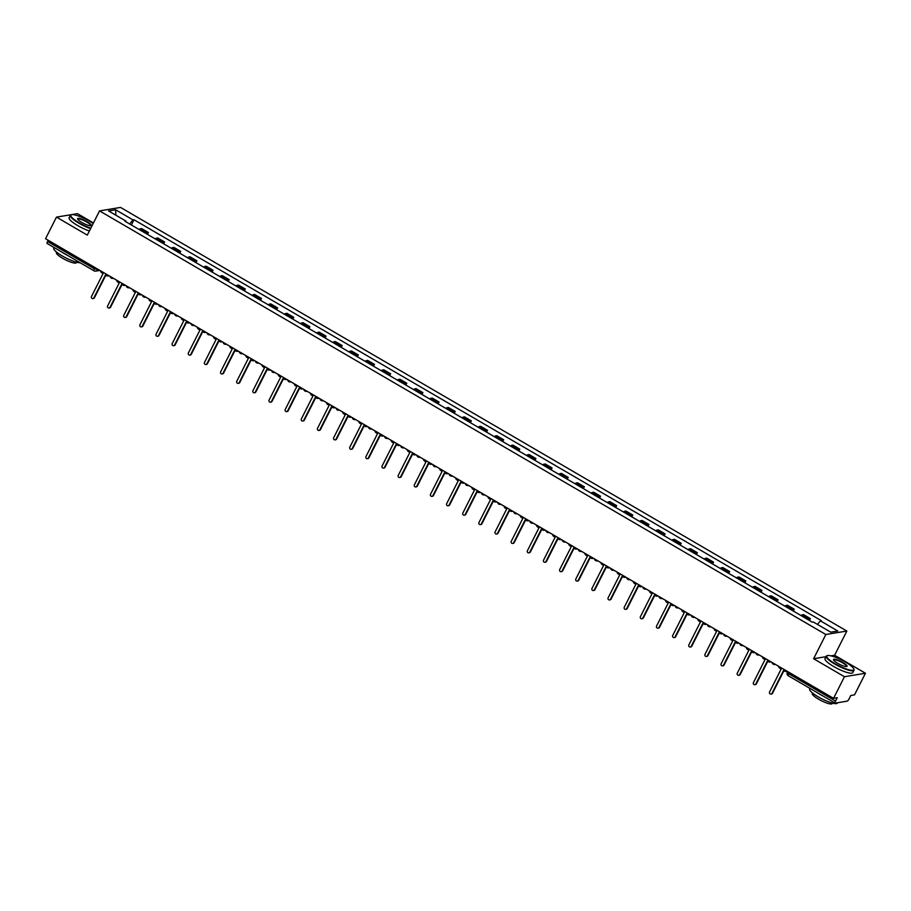 <?xml version="1.0" encoding="UTF-8"?>
<svg xmlns="http://www.w3.org/2000/svg" width="911" height="911" viewBox="0 0 911 911"><rect width="100%" height="100%" fill="white"/><g stroke="black" fill="none" stroke-linecap="round" stroke-linejoin="round"><path stroke-width="1.37" d="M93.434 222.967L77.458 213.652L56.471 217.114L45.55 238.728L833.542 698.327L844.451 676.714L865.45 673.252L834.613 655.26L846.843 631.05L120.525 207.423L99.538 210.896L825.844 634.511L813.614 658.733L844.451 676.714M865.45 673.252L854.529 694.854L850.817 695.469L849.12 698.839A2.494 0.672 120.3 0 1 847.184 701.151L835.296 703.11A2.494 0.672 120.3 0 1 835.148 703.087L788.266 675.746A2.494 0.672 -59.7 0 1 788.675 673.73L835.558 701.083A2.494 0.672 120.3 0 0 835.148 703.087M56.471 217.114L87.308 235.106L99.538 210.896M47.304 243.51A2.494 0.672 -59.7 0 1 47.156 243.488A2.494 0.672 -59.7 0 1 47.566 241.483L94.448 268.825L98.627 269.679M48.181 240.265L47.566 241.483M835.558 701.083L837.255 697.712L833.542 698.327M807.898 619.571A5.728 1.549 -59.7 0 1 809.105 618.831L810.391 618.626L803.559 614.64L802.272 614.845A5.728 1.549 120.3 0 0 801.065 615.585M809.446 620.471L810.391 618.626M791.75 610.154A5.728 1.549 -59.7 0 1 792.957 609.413L794.244 609.208L787.411 605.223L786.125 605.428A5.728 1.549 120.3 0 0 784.929 606.168M793.31 611.053L794.244 609.208M775.614 600.736A5.728 1.549 -59.7 0 1 776.821 599.996L778.096 599.791L771.264 595.805L769.989 596.01A5.728 1.549 120.3 0 0 768.782 596.751M777.163 601.636L778.096 599.791M759.467 591.319A5.728 1.549 -59.7 0 1 760.674 590.579L761.949 590.374L755.117 586.388L753.841 586.604A5.728 1.549 120.3 0 0 752.634 587.333M761.015 592.23L761.949 590.374M743.319 581.901A5.728 1.549 -59.7 0 1 744.526 581.161L745.802 580.956L738.98 576.97L737.694 577.187A5.728 1.549 120.3 0 0 736.487 577.916M744.868 582.812L745.802 580.956M727.172 572.484A5.728 1.549 -59.7 0 1 728.379 571.755L729.665 571.539L722.833 567.553L721.546 567.769A5.728 1.549 120.3 0 0 720.35 568.51M728.72 573.395L729.665 571.539M711.035 563.066A5.728 1.549 -59.7 0 1 712.231 562.338L713.518 562.121L706.685 558.136L705.41 558.352A5.728 1.549 120.3 0 0 704.203 559.092M712.584 563.977L713.518 562.121M694.888 553.66A5.728 1.549 -59.7 0 1 696.095 552.92L697.37 552.704L690.538 548.718L689.263 548.934A5.728 1.549 120.3 0 0 688.056 549.675M696.437 554.56L697.37 552.704M678.741 544.243A5.728 1.549 -59.7 0 1 679.948 543.503L681.223 543.286L674.402 539.301L673.115 539.517A5.728 1.549 120.3 0 0 671.908 540.257M680.289 545.142L681.223 543.286M662.593 534.825A5.728 1.549 -59.7 0 1 663.8 534.085L665.087 533.869L658.254 529.883L656.968 530.1A5.728 1.549 120.3 0 0 655.761 530.84M664.142 535.725L665.087 533.869M646.457 525.408A5.728 1.549 -59.7 0 1 647.653 524.668L648.939 524.451L642.107 520.477L640.832 520.682A5.728 1.549 120.3 0 0 639.624 521.422M648.006 526.307L648.939 524.451M630.31 515.99A5.728 1.549 -59.7 0 1 631.517 515.25L632.792 515.034L625.959 511.06L624.684 511.265A5.728 1.549 120.3 0 0 623.477 512.005M631.858 516.89L632.792 515.034M614.162 506.573A5.728 1.549 -59.7 0 1 615.369 505.833L616.645 505.628L609.823 501.642L608.537 501.847A5.728 1.549 120.3 0 0 607.33 502.587M615.711 507.473L616.645 505.628M598.015 497.155A5.728 1.549 -59.7 0 1 599.222 496.415L600.508 496.21L593.676 492.225L592.389 492.43A5.728 1.549 120.3 0 0 591.182 493.17M599.563 498.055L600.508 496.21M581.867 487.738A5.728 1.549 -59.7 0 1 583.074 486.998L584.361 486.793L577.528 482.807L576.253 483.012A5.728 1.549 120.3 0 0 575.046 483.752M583.427 488.638L584.361 486.793M565.731 478.321A5.728 1.549 -59.7 0 1 566.938 477.58L568.213 477.375L561.381 473.39L560.106 473.606A5.728 1.549 120.3 0 0 558.899 474.335M567.28 479.232L568.213 477.375M549.584 468.903A5.728 1.549 -59.7 0 1 550.791 468.163L552.066 467.958L545.233 463.972L543.958 464.189A5.728 1.549 120.3 0 0 542.751 464.917M551.132 469.814L552.066 467.958M533.436 459.486A5.728 1.549 -59.7 0 1 534.643 458.757L535.919 458.54L529.097 454.555L527.811 454.771A5.728 1.549 120.3 0 0 526.604 455.5M534.985 460.397L535.919 458.54M517.289 450.068A5.728 1.549 -59.7 0 1 518.496 449.339L519.782 449.123L512.95 445.137L511.663 445.354A5.728 1.549 120.3 0 0 510.467 446.094M518.849 450.979L519.782 449.123M501.152 440.651A5.728 1.549 -59.7 0 1 502.36 439.922L503.635 439.706L496.802 435.72L495.527 435.936A5.728 1.549 120.3 0 0 494.32 436.676M502.701 441.562L503.635 439.706M485.005 431.245A5.728 1.549 -59.7 0 1 486.212 430.504L487.487 430.288L480.655 426.302L479.38 426.519A5.728 1.549 120.3 0 0 478.173 427.259M486.554 432.144L487.487 430.288M468.858 421.827A5.728 1.549 -59.7 0 1 470.065 421.087L471.34 420.871L464.519 416.885L463.232 417.101A5.728 1.549 120.3 0 0 462.025 417.842M470.406 422.727L471.34 420.871M452.71 412.41A5.728 1.549 -59.7 0 1 453.917 411.67L455.204 411.453L448.371 407.468L447.085 407.684A5.728 1.549 120.3 0 0 445.889 408.424M454.259 413.309L455.204 411.453M436.574 402.992A5.728 1.549 -59.7 0 1 437.77 402.252L439.056 402.036L432.224 398.061L430.949 398.266A5.728 1.549 120.3 0 0 429.741 399.007M438.123 403.892L439.056 402.036M420.426 393.575A5.728 1.549 -59.7 0 1 421.634 392.835L422.909 392.618L416.076 388.644L414.801 388.849A5.728 1.549 120.3 0 0 413.594 389.589M421.975 394.474L422.909 392.618M404.279 384.157A5.728 1.549 -59.7 0 1 405.486 383.417L406.761 383.212L399.94 379.227L398.654 379.431A5.728 1.549 120.3 0 0 397.447 380.172M405.828 385.057L406.761 383.212M388.132 374.74A5.728 1.549 -59.7 0 1 389.339 374L390.625 373.795L383.793 369.809L382.506 370.014A5.728 1.549 120.3 0 0 381.299 370.754M389.68 375.639L390.625 373.795M371.984 365.322A5.728 1.549 -59.7 0 1 373.191 364.582L374.478 364.377L367.645 360.392L366.37 360.597A5.728 1.549 120.3 0 0 365.163 361.337M373.544 366.233L374.478 364.377M355.848 355.905A5.728 1.549 -59.7 0 1 357.055 355.165L358.33 354.96L351.498 350.974L350.223 351.19A5.728 1.549 120.3 0 0 349.015 351.919M357.397 356.816L358.33 354.96M339.701 346.487A5.728 1.549 -59.7 0 1 340.908 345.747L342.183 345.542L335.35 341.557L334.075 341.773A5.728 1.549 120.3 0 0 332.868 342.502M341.249 347.398L342.183 345.542M323.553 337.07A5.728 1.549 -59.7 0 1 324.76 336.341L326.047 336.125L319.214 332.139L317.928 332.356A5.728 1.549 120.3 0 0 316.721 333.096M325.102 337.981L326.047 336.125M307.406 327.653A5.728 1.549 -59.7 0 1 308.613 326.924L309.899 326.707L303.067 322.722L301.78 322.938A5.728 1.549 120.3 0 0 300.584 323.678M308.966 328.564L309.899 326.707M291.269 318.246A5.728 1.549 -59.7 0 1 292.477 317.506L293.752 317.29L286.919 313.304L285.644 313.521A5.728 1.549 120.3 0 0 284.437 314.261M292.818 319.146L293.752 317.29M275.122 308.829A5.728 1.549 -59.7 0 1 276.329 308.089L277.604 307.872L270.772 303.887L269.497 304.103A5.728 1.549 120.3 0 0 268.289 304.843M276.671 309.729L277.604 307.872M258.975 299.412A5.728 1.549 -59.7 0 1 260.182 298.671L261.457 298.455L254.636 294.469L253.349 294.686A5.728 1.549 120.3 0 0 252.142 295.426M260.523 300.311L261.457 298.455M242.827 289.994A5.728 1.549 -59.7 0 1 244.034 289.254L245.321 289.038L238.488 285.063L237.202 285.268A5.728 1.549 120.3 0 0 236.006 286.008M244.376 290.894L245.321 289.038M226.691 280.577A5.728 1.549 -59.7 0 1 227.887 279.836L229.173 279.62L222.341 275.646L221.066 275.851A5.728 1.549 120.3 0 0 219.858 276.591M228.24 281.476L229.173 279.62M210.543 271.159A5.728 1.549 -59.7 0 1 211.751 270.419L213.026 270.214L206.193 266.228L204.918 266.433A5.728 1.549 120.3 0 0 203.711 267.174M212.092 272.059L213.026 270.214M194.396 261.742A5.728 1.549 -59.7 0 1 195.603 261.001L196.878 260.797L190.057 256.811L188.771 257.016A5.728 1.549 120.3 0 0 187.564 257.756M195.945 262.641L196.878 260.797M178.249 252.324A5.728 1.549 -59.7 0 1 179.456 251.584L180.742 251.379L173.91 247.393L172.623 247.598A5.728 1.549 120.3 0 0 171.416 248.339M179.797 253.224L180.742 251.379M162.112 242.907A5.728 1.549 -59.7 0 1 163.308 242.167L164.595 241.962L157.762 237.976L156.487 238.192A5.728 1.549 120.3 0 0 155.28 238.921M163.661 243.818L164.595 241.962M145.965 233.489A5.728 1.549 -59.7 0 1 147.172 232.749L148.447 232.544L141.615 228.559L140.34 228.775A5.728 1.549 120.3 0 0 139.132 229.504M147.514 234.4L148.447 232.544M817.44 624.399L820.412 620.846L837.801 630.993L830.752 632.154L813.364 622.019L812.373 622.179L124.978 221.248L125.969 221.088L108.58 210.953L115.629 209.781L133.017 219.927L129.624 223.969M820.412 620.846L821.403 620.687L134.008 219.756L133.017 219.927M846.843 631.05L825.844 634.511M834.613 655.26L830.946 655.863M826.004 656.683L813.614 658.733M131.366 224.983L134.008 219.756M125.877 221.772L125.969 221.088M115.834 215.178L115.629 209.781M778.598 666.283A2.494 2.334 -99.4 0 0 779.827 668.253L781.171 669.038L769.567 692.007A1.435 1.344 -99.4 0 0 770.991 694.102A1.435 1.344 -99.4 0 0 771.959 693.385L783.551 670.428L784.895 671.213A2.494 2.334 -99.4 0 0 787.115 671.248M787.252 671.327A2.494 2.334 80.6 0 1 786.671 671.43M783.938 670.655L772.494 693.305A1.435 1.344 80.6 0 1 771.264 694.034M762.45 656.865A2.494 2.334 -99.4 0 0 763.68 658.835L765.024 659.621L753.431 682.59A1.435 1.344 -99.4 0 0 754.855 684.696A1.435 1.344 -99.4 0 0 755.811 683.979L767.404 661.01L768.759 661.796A2.494 2.334 -99.4 0 0 770.968 661.83M771.105 661.91A2.494 2.334 80.6 0 1 770.524 662.012M767.791 661.238L756.358 683.888A1.435 1.344 80.6 0 1 755.117 684.616M746.303 647.448A2.494 2.334 -99.4 0 0 747.544 649.418L748.888 650.203L737.284 673.172A1.435 1.344 -99.4 0 0 738.707 675.279A1.435 1.344 -99.4 0 0 739.664 674.561L751.268 651.593L752.611 652.378A2.494 2.334 -99.4 0 0 754.82 652.413M754.968 652.492A2.494 2.334 80.6 0 1 754.388 652.595M751.655 651.82L740.21 674.47A1.435 1.344 80.6 0 1 738.969 675.199M845.408 662.069A15.18 3.188 26.8 0 0 827.359 655.613A15.18 3.188 26.8 0 0 835.159 663.755A15.18 3.188 26.8 0 0 853.823 668.981A15.18 3.188 26.8 0 0 845.408 662.069M853.892 669.209A15.555 3.268 -153.2 0 1 853.994 669.46A15.555 3.268 -153.2 0 1 854.006 670.257A15.555 3.268 -153.2 0 1 834.875 664.108A15.555 3.268 -153.2 0 1 826.231 656.227A15.555 3.268 -153.2 0 1 826.881 655.761A15.555 3.268 -153.2 0 1 827.142 655.704M842.846 662.491A7.595 1.594 -153.2 0 1 846.74 666.556A7.595 1.594 -153.2 0 1 837.721 663.333A7.595 1.594 -153.2 0 1 833.508 659.871A7.595 1.594 -153.2 0 1 842.846 662.491M846.456 666.613A7.22 1.515 26.8 0 0 846.558 666.488A7.22 1.515 26.8 0 0 842.55 662.832A7.22 1.515 26.8 0 0 833.679 659.985A7.22 1.515 26.8 0 0 833.645 660.133M837.596 702.734L837.437 703.041A15.555 3.268 -153.2 0 1 818.306 696.904A15.555 3.268 -153.2 0 1 809.674 689.023L809.981 688.409M822.94 695.97A15.555 3.268 -153.2 0 1 819.672 694.182A15.555 3.268 -153.2 0 1 816.723 692.349M832.529 703.098L832.29 703.577A11.194 2.357 -153.2 0 1 818.511 699.158A11.194 2.357 -153.2 0 1 812.293 693.476L812.532 693.009M854.006 670.257L852.798 672.637A15.555 3.268 -153.2 0 1 833.667 666.499A15.555 3.268 -153.2 0 1 825.024 658.619L826.231 656.227M93.161 223.502A15.18 3.188 26.8 0 0 89.494 221.179A15.18 3.188 26.8 0 0 71.445 214.734A15.18 3.188 26.8 0 0 79.257 222.876A15.18 3.188 26.8 0 0 90.781 228.217M90.576 228.627A15.555 3.268 -153.2 0 1 78.961 223.218A15.555 3.268 -153.2 0 1 70.329 215.338A15.555 3.268 -153.2 0 1 70.967 214.871A15.555 3.268 -153.2 0 1 71.229 214.814M86.932 221.601A7.595 1.594 -153.2 0 1 90.838 225.677A7.595 1.594 -153.2 0 1 81.808 222.443A7.595 1.594 -153.2 0 1 77.606 218.993A7.595 1.594 -153.2 0 1 86.932 221.601M90.553 225.723A7.22 1.515 26.8 0 0 90.656 225.609A7.22 1.515 26.8 0 0 86.647 221.954A7.22 1.515 26.8 0 0 77.765 219.095A7.22 1.515 26.8 0 0 77.731 219.244M80.145 262.732A15.555 3.268 -153.2 0 1 62.392 256.014A15.555 3.268 -153.2 0 1 53.76 248.134L54.068 247.519M67.027 255.08A15.555 3.268 -153.2 0 1 63.77 253.292A15.555 3.268 -153.2 0 1 60.821 251.459M76.615 262.22L76.376 262.687A11.194 2.357 -153.2 0 1 62.608 258.269A11.194 2.357 -153.2 0 1 56.391 252.586L56.63 252.119M89.369 231.018A15.555 3.268 -153.2 0 1 77.754 225.609A15.555 3.268 -153.2 0 1 69.122 217.729L70.329 215.338M730.155 638.03A2.494 2.334 -99.4 0 0 731.396 640L732.74 640.786L721.136 663.755A1.435 1.344 -99.4 0 0 722.56 665.861A1.435 1.344 -99.4 0 0 723.516 665.144L735.12 642.175L736.464 642.961A2.494 2.334 -99.4 0 0 738.673 642.995M738.821 643.075A2.494 2.334 80.6 0 1 738.24 643.177M735.507 642.403L724.063 665.053A1.435 1.344 80.6 0 1 722.833 665.782M714.019 628.613A2.494 2.334 -99.4 0 0 715.249 630.583L716.593 631.369L704.989 654.337A1.435 1.344 -99.4 0 0 706.412 656.444A1.435 1.344 -99.4 0 0 707.369 655.726L718.973 632.758L720.316 633.544A2.494 2.334 -99.4 0 0 722.537 633.578M722.674 633.657A2.494 2.334 80.6 0 1 722.093 633.76M719.36 632.986L707.915 655.635A1.435 1.344 80.6 0 1 706.685 656.364M697.872 619.195A2.494 2.334 -99.4 0 0 699.101 621.165L700.445 621.951L688.853 644.92A1.435 1.344 -99.4 0 0 690.276 647.026A1.435 1.344 -99.4 0 0 691.233 646.309L702.825 623.34L704.18 624.126A2.494 2.334 -99.4 0 0 706.389 624.16M706.526 624.251A2.494 2.334 80.6 0 1 705.945 624.342M703.212 623.568L691.779 646.218A1.435 1.344 80.6 0 1 690.538 646.947M681.724 609.778A2.494 2.334 -99.4 0 0 682.954 611.748L684.309 612.534L672.705 635.502A1.435 1.344 -99.4 0 0 674.129 637.609A1.435 1.344 -99.4 0 0 675.085 636.891L686.689 613.923L688.033 614.709A2.494 2.334 -99.4 0 0 690.242 614.743M690.39 614.834A2.494 2.334 80.6 0 1 689.798 614.936M687.076 614.151L675.632 636.8A1.435 1.344 80.6 0 1 674.391 637.529M665.577 600.36A2.494 2.334 -99.4 0 0 666.818 602.33L668.162 603.116L656.558 626.085A1.435 1.344 -99.4 0 0 657.981 628.191A1.435 1.344 -99.4 0 0 658.938 627.474L670.542 604.505L671.885 605.291A2.494 2.334 -99.4 0 0 674.094 605.325M674.242 605.416A2.494 2.334 80.6 0 1 673.662 605.519M670.929 604.733L659.484 627.383A1.435 1.344 80.6 0 1 658.254 628.112M649.441 590.943A2.494 2.334 -99.4 0 0 650.67 592.924L652.014 593.699L640.41 616.667A1.435 1.344 -99.4 0 0 641.834 618.774A1.435 1.344 -99.4 0 0 642.79 618.057L654.394 595.088L655.738 595.874A2.494 2.334 -99.4 0 0 657.947 595.919M658.095 595.999A2.494 2.334 80.6 0 1 657.514 596.101M654.781 595.316L643.337 617.965A1.435 1.344 80.6 0 1 642.107 618.694M633.293 581.525A2.494 2.334 -99.4 0 0 634.523 583.507L635.867 584.293L624.274 607.25A1.435 1.344 -99.4 0 0 625.698 609.357A1.435 1.344 -99.4 0 0 626.654 608.639L638.247 585.671L639.59 586.456A2.494 2.334 -99.4 0 0 641.811 586.502M641.948 586.582A2.494 2.334 80.6 0 1 641.367 586.684M638.634 585.898L627.201 608.548A1.435 1.344 80.6 0 1 625.959 609.288M617.146 572.108A2.494 2.334 -99.4 0 0 618.375 574.089L619.731 574.875L608.127 597.832A1.435 1.344 -99.4 0 0 609.55 599.939A1.435 1.344 -99.4 0 0 610.507 599.222L622.111 576.264L623.454 577.039A2.494 2.334 -99.4 0 0 625.663 577.084M625.8 577.164A2.494 2.334 80.6 0 1 625.219 577.267M622.486 576.481L611.053 599.131A1.435 1.344 80.6 0 1 609.812 599.871M600.998 562.702A2.494 2.334 -99.4 0 0 602.239 564.672L603.583 565.458L591.979 588.415A1.435 1.344 -99.4 0 0 593.403 590.522A1.435 1.344 -99.4 0 0 594.359 589.804L605.963 566.847L607.307 567.633A2.494 2.334 -99.4 0 0 609.516 567.667M609.664 567.747A2.494 2.334 80.6 0 1 609.083 567.849M606.35 567.063L594.906 589.713A1.435 1.344 80.6 0 1 593.676 590.453M584.851 553.284A2.494 2.334 -99.4 0 0 586.092 555.255L587.436 556.04L575.832 578.997A1.435 1.344 -99.4 0 0 577.255 581.104A1.435 1.344 -99.4 0 0 578.212 580.387L589.816 557.43L591.159 558.215A2.494 2.334 -99.4 0 0 593.368 558.249M593.517 558.329A2.494 2.334 80.6 0 1 592.936 558.432M590.203 557.646L578.758 580.296A1.435 1.344 80.6 0 1 577.528 581.036M568.715 543.867A2.494 2.334 -99.4 0 0 569.944 545.837L571.288 546.623L559.696 569.591A1.435 1.344 -99.4 0 0 561.119 571.687A1.435 1.344 -99.4 0 0 562.076 570.969L573.668 548.012L575.012 548.798A2.494 2.334 -99.4 0 0 577.232 548.832M577.369 548.912A2.494 2.334 80.6 0 1 576.788 549.014M574.055 548.24L562.611 570.89A1.435 1.344 80.6 0 1 561.381 571.618M552.567 534.45A2.494 2.334 -99.4 0 0 553.797 536.42L555.141 537.205L543.548 560.174A1.435 1.344 -99.4 0 0 544.972 562.281A1.435 1.344 -99.4 0 0 545.928 561.563L557.521 538.595L558.876 539.38A2.494 2.334 -99.4 0 0 561.085 539.414M561.222 539.494A2.494 2.334 80.6 0 1 560.641 539.597M557.908 538.822L546.475 561.472A1.435 1.344 80.6 0 1 545.233 562.201M536.42 525.032A2.494 2.334 -99.4 0 0 537.661 527.002L539.005 527.788L527.401 550.756A1.435 1.344 -99.4 0 0 528.824 552.863A1.435 1.344 -99.4 0 0 529.781 552.146L541.385 529.177L542.728 529.963A2.494 2.334 -99.4 0 0 544.937 529.997M545.085 530.077A2.494 2.334 80.6 0 1 544.505 530.179M541.772 529.405L530.327 552.055A1.435 1.344 80.6 0 1 529.097 552.783M520.272 515.615A2.494 2.334 -99.4 0 0 521.513 517.585L522.857 518.37L511.253 541.339A1.435 1.344 -99.4 0 0 512.677 543.446A1.435 1.344 -99.4 0 0 513.633 542.728L525.237 519.76L526.581 520.545A2.494 2.334 -99.4 0 0 528.79 520.58M528.938 520.659A2.494 2.334 80.6 0 1 528.357 520.762M525.624 519.987L514.18 542.637A1.435 1.344 80.6 0 1 512.95 543.366M504.136 506.197A2.494 2.334 -99.4 0 0 505.366 508.167L506.71 508.953L495.106 531.922A1.435 1.344 -99.4 0 0 496.529 534.028A1.435 1.344 -99.4 0 0 497.486 533.311L509.09 510.342L510.433 511.128A2.494 2.334 -99.4 0 0 512.654 511.162M512.791 511.253A2.494 2.334 80.6 0 1 512.21 511.344M509.477 510.57L498.032 533.22A1.435 1.344 80.6 0 1 496.802 533.948M487.989 496.78A2.494 2.334 -99.4 0 0 489.218 498.75L490.562 499.535L478.97 522.504A1.435 1.344 -99.4 0 0 480.393 524.611A1.435 1.344 -99.4 0 0 481.35 523.893L492.942 500.925L494.297 501.71A2.494 2.334 -99.4 0 0 496.506 501.745M496.643 501.836A2.494 2.334 80.6 0 1 496.062 501.938M493.329 501.152L481.896 523.802A1.435 1.344 80.6 0 1 480.655 524.531M471.841 487.362A2.494 2.334 -99.4 0 0 473.071 489.332L474.426 490.118L462.822 513.087A1.435 1.344 -99.4 0 0 464.246 515.193A1.435 1.344 -99.4 0 0 465.202 514.476L476.806 491.507L478.15 492.293A2.494 2.334 -99.4 0 0 480.359 492.327M480.507 492.418A2.494 2.334 80.6 0 1 479.915 492.521M477.193 491.735L465.749 514.385A1.435 1.344 80.6 0 1 464.508 515.114M455.694 477.945A2.494 2.334 -99.4 0 0 456.935 479.926L458.279 480.701L446.675 503.669A1.435 1.344 -99.4 0 0 448.098 505.776A1.435 1.344 -99.4 0 0 449.055 505.058L460.659 482.09L462.002 482.876A2.494 2.334 -99.4 0 0 464.211 482.91M464.359 483.001A2.494 2.334 80.6 0 1 463.779 483.103M461.046 482.318L449.601 504.967A1.435 1.344 80.6 0 1 448.371 505.696M439.557 468.527A2.494 2.334 -99.4 0 0 440.787 470.509L442.131 471.283L430.527 494.252A1.435 1.344 -99.4 0 0 431.951 496.358A1.435 1.344 -99.4 0 0 432.907 495.641L444.511 472.672L445.855 473.458A2.494 2.334 -99.4 0 0 448.075 473.504M448.212 473.583A2.494 2.334 80.6 0 1 447.631 473.686M444.898 472.9L433.454 495.55A1.435 1.344 80.6 0 1 432.224 496.29M423.41 459.11A2.494 2.334 -99.4 0 0 424.64 461.091L425.984 461.877L414.391 484.834A1.435 1.344 -99.4 0 0 415.815 486.941A1.435 1.344 -99.4 0 0 416.771 486.223L428.364 463.255L429.707 464.041A2.494 2.334 -99.4 0 0 431.928 464.086M432.065 464.166A2.494 2.334 80.6 0 1 431.484 464.268M428.751 463.483L417.318 486.132A1.435 1.344 80.6 0 1 416.076 486.873M407.263 449.692A2.494 2.334 -99.4 0 0 408.492 451.674L409.848 452.46L398.244 475.417A1.435 1.344 -99.4 0 0 399.667 477.523A1.435 1.344 -99.4 0 0 400.624 476.806L412.227 453.849L413.571 454.623A2.494 2.334 -99.4 0 0 415.78 454.669M415.917 454.748A2.494 2.334 80.6 0 1 415.336 454.851M412.615 454.065L401.17 476.715A1.435 1.344 80.6 0 1 399.929 477.455M391.115 440.286A2.494 2.334 -99.4 0 0 392.356 442.256L393.7 443.042L382.096 465.999A1.435 1.344 -99.4 0 0 383.52 468.106A1.435 1.344 -99.4 0 0 384.476 467.389L396.08 444.431L397.424 445.217A2.494 2.334 -99.4 0 0 399.633 445.251M399.781 445.331A2.494 2.334 80.6 0 1 399.2 445.433M396.467 444.648L385.023 467.297A1.435 1.344 80.6 0 1 383.793 468.038M374.979 430.869A2.494 2.334 -99.4 0 0 376.209 432.839L377.553 433.625L365.949 456.593A1.435 1.344 -99.4 0 0 367.372 458.688A1.435 1.344 -99.4 0 0 368.329 457.971L379.933 435.014L381.276 435.8A2.494 2.334 -99.4 0 0 383.485 435.834M383.633 435.913A2.494 2.334 80.6 0 1 383.053 436.016M380.32 435.242L368.875 457.891A1.435 1.344 80.6 0 1 367.645 458.62M358.832 421.451A2.494 2.334 -99.4 0 0 360.061 423.421L361.405 424.207L349.813 447.176A1.435 1.344 -99.4 0 0 351.236 449.282A1.435 1.344 -99.4 0 0 352.193 448.565L363.785 425.596L365.129 426.382A2.494 2.334 -99.4 0 0 367.349 426.416M367.486 426.496A2.494 2.334 80.6 0 1 366.905 426.599M364.172 425.824L352.728 448.474A1.435 1.344 80.6 0 1 351.498 449.203M342.684 412.034A2.494 2.334 -99.4 0 0 343.914 414.004L345.258 414.79L333.665 437.758A1.435 1.344 -99.4 0 0 335.089 439.865A1.435 1.344 -99.4 0 0 336.045 439.148L347.649 416.179L348.993 416.965A2.494 2.334 -99.4 0 0 351.202 416.999M351.339 417.079A2.494 2.334 80.6 0 1 350.758 417.181M348.025 416.407L336.592 439.056A1.435 1.344 80.6 0 1 335.35 439.785M326.537 402.616A2.494 2.334 -99.4 0 0 327.778 404.586L329.122 405.372L317.518 428.341A1.435 1.344 -99.4 0 0 318.941 430.447A1.435 1.344 -99.4 0 0 319.898 429.73L331.502 406.761L332.845 407.547A2.494 2.334 -99.4 0 0 335.054 407.581M335.202 407.661A2.494 2.334 80.6 0 1 334.622 407.764M331.889 406.989L320.444 429.639A1.435 1.344 80.6 0 1 319.214 430.368M310.389 393.199A2.494 2.334 -99.4 0 0 311.63 395.169L312.974 395.955L301.37 418.923A1.435 1.344 -99.4 0 0 302.794 421.03A1.435 1.344 -99.4 0 0 303.75 420.313L315.354 397.344L316.698 398.13A2.494 2.334 -99.4 0 0 318.907 398.164M319.055 398.244A2.494 2.334 80.6 0 1 318.474 398.346M315.741 397.572L304.297 420.222A1.435 1.344 80.6 0 1 303.067 420.95M294.253 383.782A2.494 2.334 -99.4 0 0 295.483 385.752L296.827 386.537L285.223 409.506A1.435 1.344 -99.4 0 0 286.646 411.613A1.435 1.344 -99.4 0 0 287.603 410.895L299.207 387.927L300.55 388.712A2.494 2.334 -99.4 0 0 302.771 388.746M302.907 388.838A2.494 2.334 80.6 0 1 302.327 388.929M299.594 388.154L288.149 410.804A1.435 1.344 80.6 0 1 286.919 411.533M278.106 374.364A2.494 2.334 -99.4 0 0 279.335 376.334L280.679 377.12L269.087 400.088A1.435 1.344 -99.4 0 0 270.51 402.195A1.435 1.344 -99.4 0 0 271.467 401.478L283.059 378.509L284.414 379.295A2.494 2.334 -99.4 0 0 286.623 379.329M286.76 379.42A2.494 2.334 80.6 0 1 286.179 379.523M283.446 378.737L272.013 401.387A1.435 1.344 80.6 0 1 270.772 402.115M261.958 364.947A2.494 2.334 -99.4 0 0 263.188 366.917L264.543 367.702L252.939 390.671A1.435 1.344 -99.4 0 0 254.363 392.778A1.435 1.344 -99.4 0 0 255.319 392.06L266.923 369.092L268.267 369.877A2.494 2.334 -99.4 0 0 270.476 369.912M270.624 370.003A2.494 2.334 80.6 0 1 270.043 370.105M267.31 369.319L255.866 391.969A1.435 1.344 80.6 0 1 254.624 392.698M245.811 355.529A2.494 2.334 -99.4 0 0 247.052 357.511L248.396 358.285L236.792 381.253A1.435 1.344 -99.4 0 0 238.215 383.36A1.435 1.344 -99.4 0 0 239.172 382.643L250.776 359.674L252.119 360.46A2.494 2.334 -99.4 0 0 254.328 360.505M254.476 360.585A2.494 2.334 80.6 0 1 253.896 360.688M251.163 359.902L239.718 382.552A1.435 1.344 80.6 0 1 238.488 383.28M229.674 346.112A2.494 2.334 -99.4 0 0 230.904 348.093L232.248 348.879L220.644 371.836A1.435 1.344 -99.4 0 0 222.068 373.943A1.435 1.344 -99.4 0 0 223.024 373.225L234.628 350.257L235.972 351.042A2.494 2.334 -99.4 0 0 238.192 351.088M238.329 351.168A2.494 2.334 80.6 0 1 237.748 351.27M235.015 350.484L223.571 373.134A1.435 1.344 80.6 0 1 222.341 373.874M213.527 336.694A2.494 2.334 -99.4 0 0 214.757 338.676L216.101 339.461L204.508 362.419A1.435 1.344 -99.4 0 0 205.932 364.525A1.435 1.344 -99.4 0 0 206.888 363.808L218.481 340.851L219.836 341.625A2.494 2.334 -99.4 0 0 222.045 341.671M222.182 341.75A2.494 2.334 80.6 0 1 221.601 341.853M218.868 341.067L207.435 363.717A1.435 1.344 80.6 0 1 206.193 364.457M197.38 327.288A2.494 2.334 -99.4 0 0 198.609 329.258L199.964 330.044L188.361 353.001A1.435 1.344 -99.4 0 0 189.784 355.108A1.435 1.344 -99.4 0 0 190.741 354.39L202.344 331.433L203.688 332.219A2.494 2.334 -99.4 0 0 205.897 332.253M206.045 332.333A2.494 2.334 80.6 0 1 205.453 332.435M202.732 331.65L191.287 354.299A1.435 1.344 80.6 0 1 190.046 355.039M181.232 317.871A2.494 2.334 -99.4 0 0 182.473 319.841L183.817 320.626L172.213 343.584A1.435 1.344 -99.4 0 0 173.637 345.69A1.435 1.344 -99.4 0 0 174.593 344.973L186.197 322.016L187.541 322.801A2.494 2.334 -99.4 0 0 189.75 322.836M189.898 322.915A2.494 2.334 80.6 0 1 189.317 323.018M186.584 322.232L175.14 344.882A1.435 1.344 80.6 0 1 173.91 345.622M165.096 308.453A2.494 2.334 -99.4 0 0 166.326 310.423L167.67 311.209L156.066 334.178A1.435 1.344 -99.4 0 0 157.489 336.273A1.435 1.344 -99.4 0 0 158.446 335.555L170.05 312.598L171.393 313.384A2.494 2.334 -99.4 0 0 173.602 313.418M173.75 313.498A2.494 2.334 80.6 0 1 173.17 313.6M170.437 312.826L158.992 335.476A1.435 1.344 80.6 0 1 157.762 336.205M148.948 299.036A2.494 2.334 -99.4 0 0 150.178 301.006L151.522 301.792L139.93 324.76A1.435 1.344 -99.4 0 0 141.353 326.867A1.435 1.344 -99.4 0 0 142.31 326.149L153.902 303.181L155.246 303.967A2.494 2.334 -99.4 0 0 157.466 304.001M157.603 304.08A2.494 2.334 80.6 0 1 157.022 304.183M154.289 303.409L142.856 326.058A1.435 1.344 80.6 0 1 141.615 326.787M132.801 289.618A2.494 2.334 -99.4 0 0 134.031 291.588L135.375 292.374L123.782 315.343A1.435 1.344 -99.4 0 0 125.206 317.449A1.435 1.344 -99.4 0 0 126.162 316.732L137.766 293.763L139.11 294.549A2.494 2.334 -99.4 0 0 141.319 294.583M141.456 294.663A2.494 2.334 80.6 0 1 140.875 294.765M138.142 293.991L126.709 316.641A1.435 1.344 80.6 0 1 125.467 317.37M116.654 280.201A2.494 2.334 -99.4 0 0 117.895 282.171L119.239 282.957L107.635 305.925A1.435 1.344 -99.4 0 0 109.058 308.032A1.435 1.344 -99.4 0 0 110.015 307.314L121.618 284.346L122.962 285.132A2.494 2.334 -99.4 0 0 125.171 285.166M125.319 285.245A2.494 2.334 80.6 0 1 124.739 285.348M122.006 284.574L110.561 307.223A1.435 1.344 80.6 0 1 109.331 307.952M100.506 270.783A2.494 2.334 -99.4 0 0 101.747 272.753L103.091 273.539L91.487 296.508A1.435 1.344 -99.4 0 0 92.911 298.614A1.435 1.344 -99.4 0 0 93.867 297.897L105.471 274.928L106.815 275.714A2.494 2.334 -99.4 0 0 109.024 275.748M109.172 275.839A2.494 2.334 80.6 0 1 108.591 275.931M105.858 275.156L94.414 297.806A1.435 1.344 80.6 0 1 93.184 298.535M97.728 269.155L97.352 269.895A2.494 2.334 -99.4 0 1 94.186 270.852A2.494 0.672 -59.7 0 1 94.038 270.829A2.494 0.672 -59.7 0 1 94.448 268.825L95.063 267.606M156.487 238.192L163.308 242.167M172.623 247.598L179.456 251.584M188.771 257.016L195.603 261.001M204.918 266.433L211.751 270.419M221.066 275.851L227.887 279.836M237.202 285.268L244.034 289.254M253.349 294.686L260.182 298.671M269.497 304.103L276.329 308.089M285.644 313.521L292.477 317.506M301.78 322.938L308.613 326.924M317.928 332.356L324.76 336.341M334.075 341.773L340.908 345.747M350.223 351.19L357.055 355.165M366.37 360.597L373.191 364.582M382.506 370.014L389.339 374M398.654 379.431L405.486 383.417M414.801 388.849L421.634 392.835M430.949 398.266L437.77 402.252M447.085 407.684L453.917 411.67M463.232 417.101L470.065 421.087M479.38 426.519L486.212 430.504M495.527 435.936L502.36 439.922M511.663 445.354L518.496 449.339M527.811 454.771L534.643 458.757M543.958 464.189L550.791 468.163M560.106 473.606L566.938 477.58M576.253 483.012L583.074 486.998M592.389 492.43L599.222 496.415M608.537 501.847L615.369 505.833M624.684 511.265L631.517 515.25M640.832 520.682L647.653 524.668M656.968 530.1L663.8 534.085M673.115 539.517L679.948 543.503M689.263 548.934L696.095 552.92M705.41 558.352L712.231 562.338M721.546 567.769L728.379 571.755M737.694 577.187L744.526 581.161M753.841 586.604L760.674 590.579M769.989 596.01L776.821 599.996M786.125 605.428L792.957 609.413M802.272 614.845L809.105 618.831M140.34 228.775L147.172 232.749M775.295 664.347A2.494 2.334 80.6 0 1 773.371 664.176M759.148 654.929A2.494 2.334 80.6 0 1 757.223 654.758M743 645.523A2.494 2.334 80.6 0 1 741.076 645.341M726.853 636.106A2.494 2.334 80.6 0 1 724.94 635.935M710.705 626.688A2.494 2.334 80.6 0 1 708.792 626.517M694.569 617.271A2.494 2.334 80.6 0 1 692.645 617.1M678.422 607.853A2.494 2.334 80.6 0 1 676.497 607.683M662.274 598.436A2.494 2.334 80.6 0 1 660.361 598.265M646.127 589.018A2.494 2.334 80.6 0 1 644.214 588.848M629.991 579.601A2.494 2.334 80.6 0 1 628.066 579.43M613.843 570.184A2.494 2.334 80.6 0 1 611.919 570.013M597.696 560.766A2.494 2.334 80.6 0 1 595.783 560.595M581.548 551.349A2.494 2.334 80.6 0 1 579.635 551.178M565.412 541.931A2.494 2.334 80.6 0 1 563.488 541.76M549.265 532.514A2.494 2.334 80.6 0 1 547.34 532.343M533.117 523.108A2.494 2.334 80.6 0 1 531.193 522.925M516.97 513.69A2.494 2.334 80.6 0 1 515.057 513.519M500.822 504.273A2.494 2.334 80.6 0 1 498.909 504.102M484.686 494.855A2.494 2.334 80.6 0 1 482.762 494.684M468.539 485.438A2.494 2.334 80.6 0 1 466.614 485.267M452.391 476.02A2.494 2.334 80.6 0 1 450.478 475.849M436.244 466.603A2.494 2.334 80.6 0 1 434.331 466.432M420.108 457.185A2.494 2.334 80.6 0 1 418.183 457.015M403.96 447.768A2.494 2.334 80.6 0 1 402.036 447.597M387.813 438.35A2.494 2.334 80.6 0 1 385.9 438.18M371.665 428.933A2.494 2.334 80.6 0 1 369.752 428.762M355.529 419.515A2.494 2.334 80.6 0 1 353.605 419.345M339.382 410.109A2.494 2.334 80.6 0 1 337.457 409.927M323.234 400.692A2.494 2.334 80.6 0 1 321.31 400.521M307.087 391.274A2.494 2.334 80.6 0 1 305.174 391.104M290.939 381.857A2.494 2.334 80.6 0 1 289.026 381.686M274.803 372.44A2.494 2.334 80.6 0 1 272.879 372.269M258.656 363.022A2.494 2.334 80.6 0 1 256.731 362.851M242.508 353.605A2.494 2.334 80.6 0 1 240.595 353.434M226.361 344.187A2.494 2.334 80.6 0 1 224.448 344.016M210.225 334.77A2.494 2.334 80.6 0 1 208.3 334.599M194.077 325.352A2.494 2.334 80.6 0 1 192.153 325.181M177.93 315.935A2.494 2.334 80.6 0 1 176.017 315.764M161.782 306.517A2.494 2.334 80.6 0 1 159.869 306.347M145.646 297.111A2.494 2.334 80.6 0 1 143.722 296.929M129.499 287.694A2.494 2.334 80.6 0 1 127.574 287.512M113.351 278.276A2.494 2.334 80.6 0 1 111.427 278.106M787.446 672.386L788.675 673.73L789.29 672.512M788.414 675.768A2.494 0.672 -59.7 0 1 788.266 675.746A2.494 2.494 0 0 1 787.298 672.477L787.73 671.612M772.016 662.445A2.494 2.494 0 0 0 774.874 664.461L775.352 664.381M755.868 653.028A2.494 2.494 0 0 0 758.726 655.043L759.205 654.963M739.732 643.61A2.494 2.494 0 0 0 742.579 645.626L743.057 645.546M723.585 634.193A2.494 2.494 0 0 0 726.443 636.208L726.91 636.14M707.437 624.775A2.494 2.494 0 0 0 710.295 626.802L710.762 626.722M691.29 615.358A2.494 2.494 0 0 0 694.148 617.385L694.626 617.305M675.153 605.94A2.494 2.494 0 0 0 678 607.967L678.479 607.888M659.006 596.523A2.494 2.494 0 0 0 661.864 598.55L662.331 598.47M642.859 587.105A2.494 2.494 0 0 0 645.717 589.132L646.184 589.053M626.711 577.688A2.494 2.494 0 0 0 629.569 579.715L630.048 579.635M610.564 568.282A2.494 2.494 0 0 0 613.422 570.297L613.9 570.218M594.428 558.864A2.494 2.494 0 0 0 597.274 560.88L597.753 560.8M578.28 549.447A2.494 2.494 0 0 0 581.138 551.462L581.605 551.383M562.133 540.029A2.494 2.494 0 0 0 564.991 542.045L565.469 541.965M545.985 530.612A2.494 2.494 0 0 0 548.843 532.628L549.322 532.548M529.849 521.194A2.494 2.494 0 0 0 532.696 523.21L533.174 523.142M513.702 511.777A2.494 2.494 0 0 0 516.56 513.793L517.027 513.724M497.554 502.36A2.494 2.494 0 0 0 500.412 504.387L500.879 504.307M481.407 492.942A2.494 2.494 0 0 0 484.265 494.969L484.743 494.889M465.27 483.525A2.494 2.494 0 0 0 468.117 485.552L468.596 485.472M449.123 474.107A2.494 2.494 0 0 0 451.981 476.134L452.448 476.054M432.976 464.69A2.494 2.494 0 0 0 435.834 466.717L436.301 466.637M416.828 455.284A2.494 2.494 0 0 0 419.686 457.299L420.165 457.22M400.681 445.866A2.494 2.494 0 0 0 403.539 447.882L404.017 447.802M384.544 436.449A2.494 2.494 0 0 0 387.403 438.464L387.87 438.385M368.397 427.031A2.494 2.494 0 0 0 371.255 429.047L371.722 428.967M352.25 417.614A2.494 2.494 0 0 0 355.108 419.629L355.586 419.55M336.102 408.196A2.494 2.494 0 0 0 338.96 410.212L339.439 410.132M319.966 398.779A2.494 2.494 0 0 0 322.813 400.794L323.291 400.726M303.818 389.361A2.494 2.494 0 0 0 306.677 391.388L307.144 391.309M287.671 379.944A2.494 2.494 0 0 0 290.529 381.971L291.008 381.891M271.524 370.526A2.494 2.494 0 0 0 274.382 372.553L274.86 372.474M255.387 361.109A2.494 2.494 0 0 0 258.234 363.136L258.713 363.056M239.24 351.692A2.494 2.494 0 0 0 242.098 353.719L242.565 353.639M223.093 342.274A2.494 2.494 0 0 0 225.951 344.301L226.418 344.221M206.945 332.868A2.494 2.494 0 0 0 209.803 334.884L210.282 334.804M190.798 323.451A2.494 2.494 0 0 0 193.656 325.466L194.134 325.386M174.661 314.033A2.494 2.494 0 0 0 177.52 316.049L177.987 315.969M158.514 304.616A2.494 2.494 0 0 0 161.372 306.631L161.839 306.551M142.367 295.198A2.494 2.494 0 0 0 145.225 297.214L145.703 297.134M126.219 285.781A2.494 2.494 0 0 0 129.077 287.796L129.556 287.728M110.083 276.363A2.494 2.494 0 0 0 112.93 278.379L113.408 278.31M99.925 270.442L95.689 271.136A2.494 2.494 0 0 1 94.038 270.829L47.156 243.488"/></g></svg>
